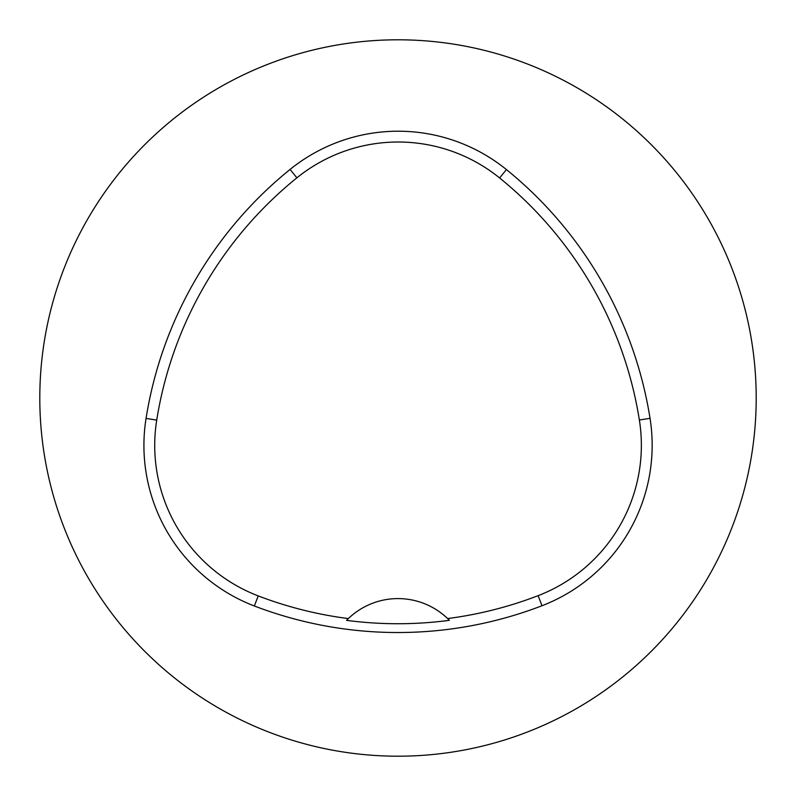 <?xml version="1.0" encoding="UTF-8"?>
<svg xmlns="http://www.w3.org/2000/svg" width="796" height="796" viewBox="0 0 796 796"><rect width="100%" height="100%" fill="white"/><g stroke="black" fill="none" stroke-linecap="round" stroke-linejoin="round"><path stroke-width="1.19" d="M39.8 398A358.2 358.2 0 0 1 577.1 87.789A358.2 358.2 0 0 1 577.1 708.211A358.2 358.2 0 0 1 39.8 398M146.056 418.407A401.184 401.184 0 0 1 290.092 169.419A171.936 171.936 0 0 1 506.425 169.578A401.184 401.184 0 0 1 650.034 418.318A171.936 171.936 0 0 1 541.996 605.736A401.184 401.184 0 0 1 254.352 605.985A171.936 171.936 0 0 1 146.056 418.407L156.722 420.109A390.388 390.388 0 0 1 296.878 177.826A161.14 161.14 0 0 1 499.619 177.966A390.388 390.388 0 0 1 639.367 420.009A161.14 161.14 0 0 1 538.116 595.667A390.388 390.388 0 0 1 447.611 618.552L449.402 620.333A71.64 71.64 0 0 0 447.889 618.82M156.722 420.109A161.14 161.14 0 0 0 258.222 595.905A390.388 390.388 0 0 0 348.359 618.582L346.568 620.363A392.378 392.378 0 0 0 449.402 620.333M348.359 618.582A71.64 71.64 0 0 1 447.611 618.552M348.081 618.85A71.64 71.64 0 0 0 346.568 620.363M296.878 177.826L290.092 169.419M499.619 177.966L506.425 169.578M639.367 420.009L650.034 418.318M538.116 595.667L541.996 605.736M258.222 595.905L254.352 605.985"/></g></svg>
